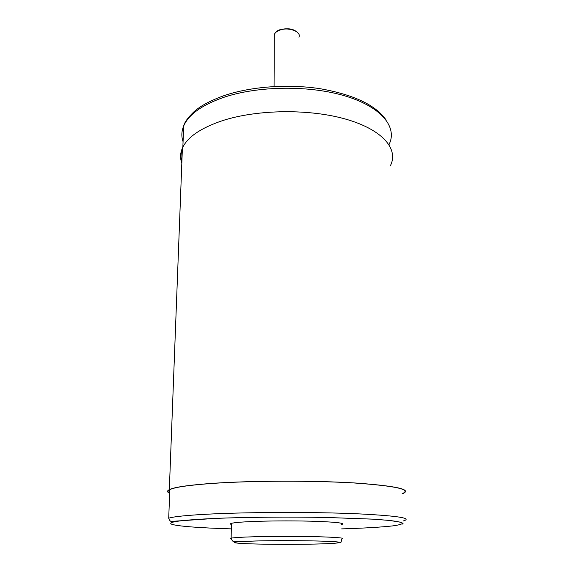 <?xml version="1.0" encoding="UTF-8"?>
<svg xmlns="http://www.w3.org/2000/svg" width="573" height="573" viewBox="0 0 573 573"><rect width="100%" height="100%" fill="white"/><g stroke="black" fill="none" stroke-linecap="round" stroke-linejoin="round"><path stroke-width="0.86" d="M341.572 524.56C345.677 523.292 337.955 522.247 318.402 521.416C299.457 520.714 272.519 520.728 253.882 521.459C241.749 521.946 234.257 522.576 231.406 523.357C230.124 523.729 230.117 524.102 231.385 524.467M402.16 493.704C412.066 489.55 396.237 485.99 354.68 483.018C313.667 480.503 253.33 480.64 213.944 483.318C189.634 485.03 174.923 487.136 169.801 489.636C167.509 490.81 167.466 491.956 169.672 493.081M181.863 162.073C180.588 157.869 180.746 153.614 182.35 149.309M390.242 165.962C398.951 149.646 383.452 130.2 346.837 119.449C310.365 108.662 257.349 109.235 222.281 120.724C200.614 128.066 187.321 137.198 182.4 148.106C180.194 153.213 180.001 158.241 181.82 163.19M402.167 493.869L402.626 493.704C412.581 489.535 396.695 485.961 354.959 482.975C313.775 480.453 253.166 480.589 213.622 483.275C189.226 484.994 174.457 487.107 169.329 489.621C166.879 490.875 166.994 492.1 169.658 493.303M273.142 540.711L272.562 540.704M231.306 539.014C229.852 538.735 229.794 538.448 231.141 538.162C233.999 537.596 241.527 537.137 253.717 536.779C272.447 536.249 299.521 536.235 318.559 536.751C338.206 537.352 345.956 538.119 341.83 539.035C340.67 543.247 341.666 542.524 338.586 542.094C331.839 540.891 285.662 540.21 255.83 540.984L235.804 541.743L233.591 541.421C232.731 541.492 231.915 540.403 231.141 538.162L231.406 523.357M255.966 540.998C231.685 541.786 227.732 542.652 244.105 543.598C260.242 544.371 292.051 544.572 314.713 544.071C337.554 543.584 346.88 542.423 331.767 541.542C317.027 540.654 279.968 540.375 255.966 540.998M389.024 144.561C397.598 127.6 382.227 107.402 346.071 96.25C310.057 85.069 257.757 85.656 223.112 97.568C201.703 105.188 188.553 114.672 183.661 126.01C181.476 131.317 181.276 136.546 183.066 141.696M403.012 523.156L402.497 524.051L403.063 523.636L401.358 522.311L388.917 520.37L372.83 519.138L325.622 517.433C288.47 516.767 246.533 517.14 215.563 518.379L171.485 521.409C170.403 521.509 169.472 520.442 168.713 518.207C173.848 516.502 188.682 515.07 213.22 513.902C252.972 512.083 313.961 511.99 355.36 513.702C397.304 515.729 413.248 518.15 403.191 520.972M341.651 528.886L345.089 528.779C365.61 528.091 381.489 527.131 392.72 525.899C398.829 525.047 402.131 524.152 402.626 523.199C401.329 522.239 396.795 521.308 389.031 520.406L373.044 519.167L325.894 517.448C288.713 516.774 246.669 517.147 215.67 518.386C181.476 520.012 166.807 521.946 171.649 524.195C177.043 526.258 200.686 527.969 231.306 528.879M298.963 37.266C301.649 31.587 288.312 26.63 279.567 30.204C276.78 31.286 275.026 32.725 274.309 34.538L274.295 37.216M182.859 147.132L183.661 126.01C184.463 122.371 187.88 117.637 193.918 111.821C200.156 106.077 210.133 100.705 223.842 95.705M274.066 86.53L274.309 34.538C275.405 32.124 277.203 30.548 279.703 29.817M168.713 518.207L169.801 489.636M182.4 148.106L169.329 489.621M279.803 29.782C288.506 27.626 294.766 28.944 298.576 33.721M224.423 95.512C251.246 86.451 288.47 83.758 320.508 88.772C353.756 94.717 375.573 105.045 385.951 119.764"/></g></svg>
